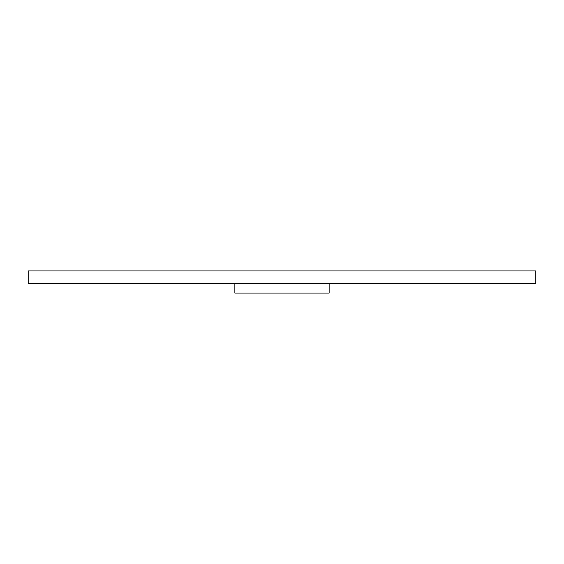 <?xml version="1.0" encoding="UTF-8"?>
<svg xmlns="http://www.w3.org/2000/svg" width="564" height="564" viewBox="0 0 564 564"><rect width="100%" height="100%" fill="white"/><g stroke="black" fill="none" stroke-linecap="round" stroke-linejoin="round"><path stroke-width="0.85" d="M28.2 270.939L28.2 283.629L28.2 270.939L535.8 270.939L535.8 283.629L28.2 283.629L535.8 283.629L535.8 270.939L28.2 270.939M329.136 293.061L329.136 283.629L329.136 293.061L234.864 293.061L234.864 283.629L234.864 293.061L329.136 293.061"/></g></svg>
